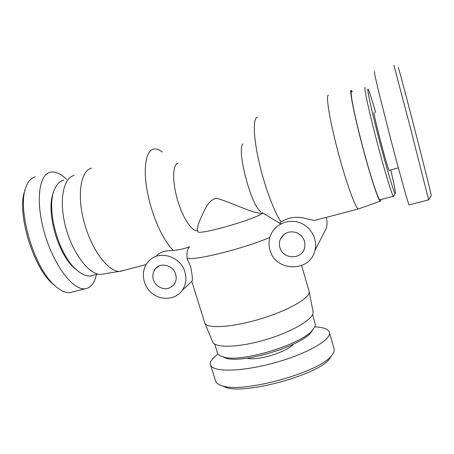 <?xml version="1.0" encoding="UTF-8"?>
<svg xmlns="http://www.w3.org/2000/svg" width="454" height="454" viewBox="0 0 454 454"><rect width="100%" height="100%" fill="white"/><g stroke="black" fill="none" stroke-linecap="round" stroke-linejoin="round"><path stroke-width="0.68" d="M175.619 274.131C176.742 278.018 176.209 281.514 174.013 284.613C169.115 289.703 163.548 290.089 157.322 285.765C152.067 280.243 151.432 274.545 155.416 268.677C160.75 261.969 173.173 265.284 175.619 274.131M184.84 271.776C186.821 278.608 185.953 284.794 182.247 290.327C175.613 299.878 160.869 301.008 151.557 292.881C142.113 284.913 140.558 269.818 148.481 261.396C158.344 249.7 180.476 255.886 184.84 271.776M189.091 247.402C187.264 249.689 186.588 253.366 187.059 258.44L190.674 266.793C192.428 275.657 192.808 280.532 191.821 281.423L204.794 323.004C206.956 328.906 232.198 327.499 260.494 318.918C288.806 310.405 310.61 297.608 309.151 291.496L301.66 265.533M156.494 255.891C159.479 252.231 165.12 250.426 173.417 250.483C180.794 249.598 186.157 248.321 189.494 246.658M262.923 213.057C254.643 219.668 196.622 236.029 197.887 231.483L197.388 229.877C197.235 227.8 198.307 224.004 200.6 218.499C204.26 211.377 207.018 201.315 215.843 198.211C230.7 201.638 252.276 213.772 261.464 213.125L262.73 212.943M269.875 237.431C242.981 248.781 196.803 260.312 187.059 258.44M279.857 223.76L281.435 223.629M173.417 250.483C163.423 241.25 152.045 216.376 147.476 192.553C142.857 168.695 145.83 150.7 153.475 149.094L154.825 148.923C157.095 148.901 159.536 149.928 162.163 152.005M124.107 270.346L119.135 271.401C107.677 271.259 91.288 249.229 84.058 221.893C76.709 194.567 80.818 170.443 91.651 168.145M279.902 247.521C279.096 244.649 279.255 241.857 280.385 239.139C283.886 232.788 289.26 230.598 296.507 232.579C303.272 235.915 305.928 241.17 304.475 248.344C301.445 260.04 282.734 259.313 279.902 247.521M269.965 250.058C275.215 271.872 310.127 272.627 314.889 250.58C317.857 239.547 311.172 226.932 300.1 222.823C289.062 218.601 276.043 223.697 271.214 233.906C268.808 239.099 268.388 244.479 269.965 250.058M326.216 217.375C327.255 220.933 327.323 224.486 326.403 228.033L322.663 235.359M262.367 212.716L279.636 223.181L281.077 221.966C287.342 217.903 294.413 216.501 302.29 217.767L314.27 220.491L316.512 219.918M359.205 208.681L358.24 208.982C355.176 207.546 345.732 181.282 337.668 150.495C329.57 119.703 325.609 94.824 328.407 95.181M281.077 221.966C274.233 211.967 265.011 187.485 259.433 163.695C253.837 139.883 252.838 121.008 256.448 117.643L257.622 116.996M313.027 311.461L313.067 311.677C314.605 318.288 293.817 331.238 266.674 339.393C239.553 347.622 215.071 348.337 212.693 341.981L212.608 341.777M260.619 211.66C250.778 204.828 236.194 148.441 243.089 143.867M380.815 199.561C380.855 201.099 380.628 201.65 380.129 201.23C378.029 199.737 369.681 173.984 361.844 143.963C353.989 113.931 349.302 89.767 351.163 90.301L352.31 91.725M197.598 230.547L196.576 230.666C191.009 230.723 181.975 216.212 177.083 198.392C172.123 180.578 172.736 164.541 177.951 163.065M104.709 273.762L100.493 274.449C88.87 274.403 72.646 253.434 65.728 227.318C58.691 201.207 63.123 177.928 74.104 175.465M334.042 348.791C334.564 350.755 333.73 353.042 331.539 355.652C319.514 372.513 242.368 393.59 222.244 385.786C218.516 384.691 216.314 383.114 215.633 381.059M221.779 385.645L225.757 387.37C244.956 394.912 318.85 374.578 329.547 358.853L331.613 355.567M218.124 354.08C215.145 356.208 213 358.217 211.683 360.113C210.463 361.883 210.071 363.472 210.503 364.885C212.234 372.257 241.006 371.996 273.853 362.996C306.739 354.086 332.09 339.473 329.337 332.232C328.146 329.008 323.254 327.209 314.667 326.846M222.142 356.594L225.309 357.973C241.556 364.301 301.377 346.243 311.41 331.976L313.283 329.076M312.562 314.537L315.099 323.288C315.615 325.081 314.849 327.209 312.8 329.678C302.415 344.461 239.706 363.393 222.88 356.827C219.804 355.908 217.988 354.557 217.426 352.775L214.697 344.081M247.027 358.189C256.714 361.271 287.076 352.105 293.437 344.177M72.844 291.894L70.103 292.603M69.723 292.643C65.263 293.017 60.269 290.634 54.747 285.492C33.199 267.168 15.924 205.912 26.695 185.397C28.835 180.578 31.735 177.724 35.395 176.839M25.101 190.113C16.083 210.446 32.569 266.759 52.397 283.602L55.927 286.57M66.568 179.364C61.165 174.098 56.154 171.64 51.535 171.992L50.36 172.191C38.601 174.415 35.389 202.694 44.815 234.133C54.105 265.584 72.85 290.004 84.745 288.812C90.573 288.199 94.46 283.421 96.413 274.471M53.617 192.082C45.394 210.298 57.533 254.127 74.666 268.376L77.827 270.924M94.58 274.954L90.465 276.043C86.118 276.287 81.419 274.159 76.363 269.665C57.726 254.251 45.139 205.577 55.229 187.945C57.408 183.592 60.257 180.942 63.77 179.994M393.936 65.336L410.348 127.585L428.633 199.851M431.221 195.725L431.277 195.629C431.056 193.648 423.327 162.589 414.071 126.717C404.843 90.948 397.721 64.451 398.254 67.635M409.258 204.868L409.077 204.913C407.976 203.159 398.907 170.693 389.271 133.59L378.789 92.139L374.93 75.546L374.38 71.346M390.752 169.932C393.766 182.678 395.321 190.408 395.423 193.12L395.162 193.58C393.919 192.831 386.093 166.624 378.449 137.034C370.782 107.416 366.219 85.721 368.245 89.5C369.505 91.941 371.991 99.585 375.691 112.444M365.277 87.747C363.382 84.921 368.058 107.388 375.855 137.517C383.636 167.617 391.728 194.522 393.34 196.264L393.754 195.907M389.379 170.307L389.191 170.363C387.466 169.2 371.605 107.876 374.317 112.853M380.35 199.686L379.765 199.839C377.637 198.245 369.085 171.618 361.35 141.682C353.592 111.718 349.444 89.217 351.844 91.867M155.416 268.677L159.076 265.982M191.821 281.423L182.247 290.327M146.092 264.586L120.066 271.407M284.215 234.247L280.385 239.139M314.889 250.58L326.403 228.033M358.24 208.982L314.27 220.502M313.067 311.677L309.151 291.496M212.693 341.981L204.794 323.004M380.129 201.23L358.285 209.01M262.548 212.83L261.464 213.125M197.552 230.405L196.576 230.666M100.493 274.449L119.135 271.401M331.539 355.652L329.547 358.853M222.244 385.786L225.757 387.37M210.503 364.885L215.616 381.065M329.343 332.254L334.099 348.803M311.41 331.976L312.8 329.678M225.309 357.973L222.88 356.827M54.747 285.492L52.397 283.602M84.767 288.812L69.763 292.694M74.666 268.376L76.363 269.665M90.465 276.043L97.899 274.08M409.077 204.913L428.678 199.839L431.277 195.629M395.162 193.58L393.465 196.395M393.34 196.264L379.765 199.839M398.351 167.855L389.191 170.363"/></g></svg>
